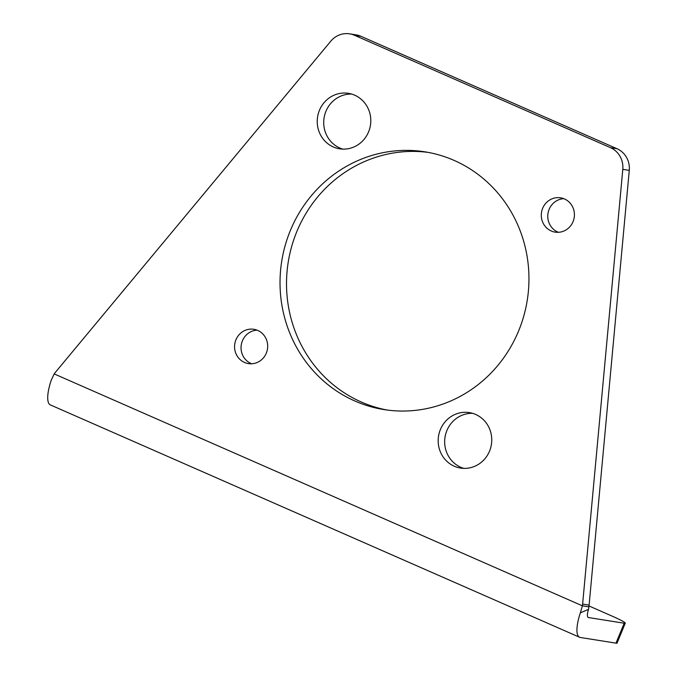 <?xml version="1.0" encoding="UTF-8"?>
<svg xmlns="http://www.w3.org/2000/svg" width="677" height="677" viewBox="0 0 677 677"><rect width="100%" height="100%" fill="white"/><g stroke="black" fill="none" stroke-linecap="round" stroke-linejoin="round"><path stroke-width="1.02" d="M387.236 410.05A130.483 124.314 99 0 1 361.383 402.053A130.483 124.314 99 0 1 291.169 248.315A130.483 124.314 99 0 1 428.228 152.401M454.081 160.39A130.483 124.314 99 0 1 523.846 315.795A130.483 124.314 99 0 1 383.986 409.577A130.483 124.314 99 0 1 354.9 401.021A130.483 124.314 99 0 1 285.135 245.624A130.483 124.314 99 0 1 424.987 151.843A130.483 124.314 99 0 1 454.081 160.39M251.692 363.777A17.374 16.544 99 0 1 251.006 363.49A17.374 16.544 99 0 1 241.334 344.5A17.374 16.544 99 0 1 257.04 330.148M257.725 330.427A17.374 16.544 99 0 1 267.009 351.118A17.374 16.544 99 0 1 248.4 363.6A17.374 16.544 99 0 1 244.524 362.457A17.374 16.544 99 0 1 235.241 341.775A17.374 16.544 99 0 1 253.85 329.293A17.374 16.544 99 0 1 257.725 330.427M558.423 232.296A17.374 16.544 99 0 1 557.738 232.016A17.374 16.544 99 0 1 548.065 213.018A17.374 16.544 99 0 1 563.772 198.674M564.457 198.953A17.374 16.544 99 0 1 573.741 219.644A17.374 16.544 99 0 1 555.123 232.126A17.374 16.544 99 0 1 551.247 230.984A17.374 16.544 99 0 1 541.964 210.302A17.374 16.544 99 0 1 560.581 197.819A17.374 16.544 99 0 1 564.457 198.953M463.83 468.382A28.087 26.758 99 0 1 460.775 467.265A28.087 26.758 99 0 1 445.339 435.489A28.087 26.758 99 0 1 472.588 413.325M475.635 414.442A28.087 26.758 99 0 1 490.656 447.886A28.087 26.758 99 0 1 460.555 468.069A28.087 26.758 99 0 1 454.292 466.233A28.087 26.758 99 0 1 439.271 432.781A28.087 26.758 99 0 1 469.373 412.598A28.087 26.758 99 0 1 475.635 414.442M342.875 149.126A28.087 26.758 99 0 1 339.829 148.009A28.087 26.758 99 0 1 324.393 116.232A28.087 26.758 99 0 1 351.634 94.069M354.689 95.186A28.087 26.758 99 0 1 369.701 128.63A28.087 26.758 99 0 1 339.6 148.813A28.087 26.758 99 0 1 333.338 146.977A28.087 26.758 99 0 1 318.325 113.524A28.087 26.758 99 0 1 348.427 93.341A28.087 26.758 99 0 1 354.689 95.186M589.108 605.094A21.605 20.581 99 0 1 588.88 606.863L582.389 605.83A21.605 20.581 -81 0 0 582.626 604.062L589.108 605.094L629.28 170.384L622.798 169.352L582.626 604.062M360.959 36.296L354.477 35.263A21.605 20.581 -81 0 0 349.662 33.85L356.144 34.882A21.605 20.581 99 0 1 360.959 36.296L616.984 148.712A21.605 20.581 99 0 1 629.28 170.384M354.477 35.263L610.493 147.679L616.984 148.712M624.194 623.229A21.605 1.591 22.4 0 0 625.269 623.162L617.06 643.082A21.605 1.591 -157.6 0 1 615.985 643.15L624.194 623.229L588.516 617.551A10.798 3.19 -66.3 0 1 588.279 617.483A10.798 3.19 -66.3 0 1 588.533 609.351L580.35 612.863L582.389 605.83L54.168 373.899A21.605 20.581 -81 0 1 55.243 372.502L330.816 41.153A21.605 20.581 -81 0 1 349.662 33.85M622.798 169.352A21.605 20.581 -81 0 0 610.493 147.679M625.269 623.162A21.605 1.591 22.4 0 0 611.78 615.96L589.015 605.966M580.35 612.863A32.403 9.563 -66.3 0 0 579.597 637.269A32.403 9.563 -66.3 0 0 580.307 637.472L615.985 643.15M588.533 609.351L588.88 606.863M54.168 373.899L51.13 380.499A32.403 9.563 113.7 0 0 50.369 404.905L579.597 637.269M588.516 617.551L588.068 617.356"/></g></svg>
